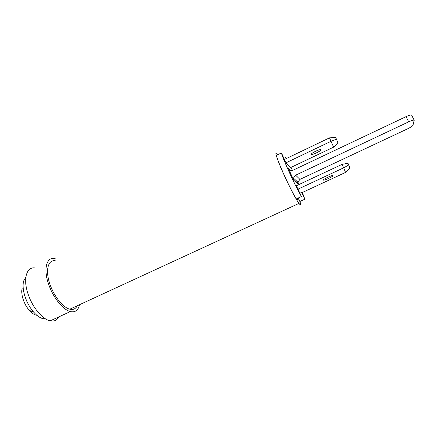 <?xml version="1.0" encoding="UTF-8"?>
<svg xmlns="http://www.w3.org/2000/svg" width="436" height="436" viewBox="0 0 436 436"><rect width="100%" height="100%" fill="white"/><g stroke="black" fill="none" stroke-linecap="round" stroke-linejoin="round"><path stroke-width="0.65" d="M45.649 318.95L43.371 318.792C40.237 318.084 37.006 315.855 33.665 312.105C25.991 303.609 21.239 288.376 23.757 280.779L25.855 276.985M36.891 315.299C34.466 314.939 31.942 313.304 29.326 310.388C23.827 304.312 20.459 293.499 22.269 287.962M286.163 163.238L290.218 167.31M298.268 197.993L299.87 201.497L304.846 199.198L302.371 192.489M301.739 192.429L304.846 199.198M298.175 189.458L301.412 196.532L296.224 198.941C289.76 188.15 277.65 161.56 276.359 155.401L281.454 152.949C282.893 159.047 295.068 185.665 301.412 196.532M296.742 181.125L298.137 184.166L293.733 180.221L293.444 178.095L295.635 175.185L299.941 179.387L407.235 128.996C410.576 127.367 412.494 126.129 413.001 125.274L414.2 120.265C413.824 119.818 411.993 120.341 408.696 121.84L295.635 175.185M414.151 120.173L411.611 115.088C411.23 114.614 409.388 115.126 406.101 116.625L293.297 170.095C291.106 170.879 289.444 170.296 288.294 168.34L293.733 180.221M284.43 159.451L281.454 152.949M298.992 184.532L297.881 182.041M292.403 170.389L290.937 167.424M286.31 158.551L285.694 157.445L286.223 158.595M283.907 158.306L285.694 157.445M299.941 179.387L297.859 182.15L298.137 184.166M332.924 175.637L332.94 175.686C333.202 176.547 323.746 180.896 323.441 180.057L323.419 179.997C323.12 179.147 332.723 174.743 332.924 175.637L332.94 175.686M342.053 164.377L343.682 167.827L348.789 164.966L347.977 163.255L342.053 164.377L296.306 185.791L298.202 189.518M299.897 193.213L301.685 192.38L302.012 192.652L345.568 172.411L349.906 168.209L348.789 164.966M345.568 172.411L343.682 167.827L297.875 189.208M299.952 201.459C301.003 204.964 300.677 205.612 298.982 203.405C296.306 199.901 289.738 187.447 284.228 175.321C276.958 159.456 273.759 149.194 277.394 154.23L277.759 154.731M77.227 305.767C75.706 308.846 73.237 309.991 69.814 309.189C63.482 307.74 54.865 297.499 50.587 285.983C44.717 271.023 47.878 258.608 55.977 260.968M79.521 304.71C78.289 310.312 75.243 312.596 70.376 311.56C63.438 309.969 53.982 298.736 49.29 286.092C42.848 269.65 46.352 256.09 55.198 258.662M58.849 316.868C57.007 320.318 54.113 321.648 50.173 320.869C42.919 319.452 33.289 308.426 28.705 295.842C22.394 279.498 26.454 265.753 35.692 268.086M298.001 198.113C298.458 200.004 298.099 200.179 296.932 198.642L296.911 198.62M320.798 149.804C320.482 148.671 310.982 153.112 311.397 154.197L311.424 154.268C311.838 155.347 321.196 150.96 320.82 149.864L320.798 149.804M290.158 167.244L290.529 167.62L333.611 147.145L338.063 143.275L335.731 137.482L329.502 137.863L284.277 159.527L286.229 163.304M333.611 147.145L329.502 137.863M285.82 162.895L331.109 141.259L336.532 139.166M288.294 168.34L290.174 170.171M406.101 116.625L408.696 121.84M44.565 318.242L43.371 318.792M29.326 310.388L33.665 312.105M293.444 178.095L297.859 182.15M298.982 203.405L69.814 309.189M70.376 311.56L50.173 320.869"/></g></svg>
